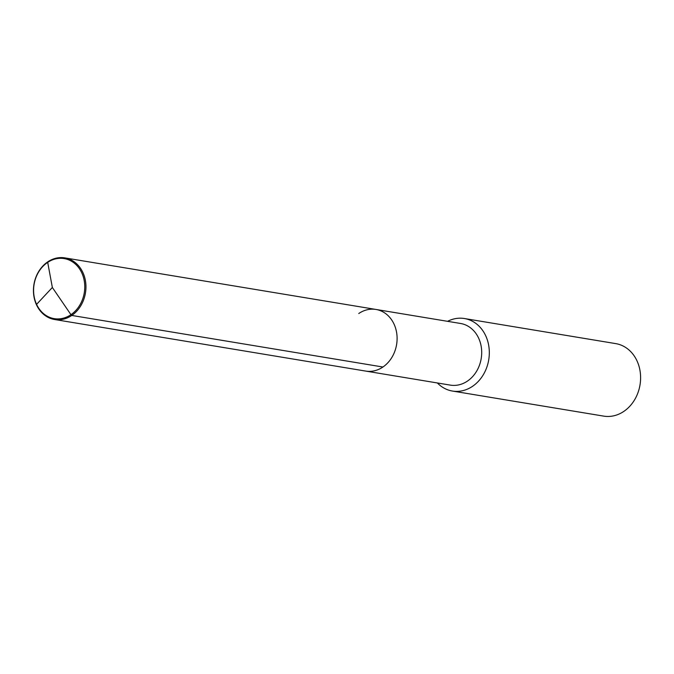 <?xml version="1.0" encoding="UTF-8"?>
<svg xmlns="http://www.w3.org/2000/svg" width="674" height="674" viewBox="0 0 674 674"><rect width="100%" height="100%" fill="white"/><g stroke="black" fill="none" stroke-linecap="round" stroke-linejoin="round"><path stroke-width="1.01" d="M358.77 313.52A31.24 26.109 99.4 0 1 375.949 309.45A31.24 26.109 99.4 0 1 396.843 334.119A31.24 26.109 99.4 0 1 382.925 367.018A31.24 26.109 -80.6 0 1 365.738 371.088A31.24 26.109 -80.6 0 0 382.925 367.018A31.24 26.109 99.4 0 0 396.843 334.119A31.24 26.109 99.4 0 0 375.949 309.45L64.805 257.881A31.24 26.109 99.4 0 1 85.699 282.541A31.24 26.109 99.4 0 1 71.773 315.44A31.24 26.109 99.4 0 1 54.594 319.51A31.24 26.109 99.4 0 1 33.7 294.85A31.24 26.109 99.4 0 1 47.618 261.95A31.24 26.109 99.4 0 1 64.805 257.881M375.949 309.45L460.553 323.478A31.24 26.109 99.4 0 1 481.438 348.138A31.24 26.109 99.4 0 1 467.52 381.046A31.24 26.109 -80.6 0 1 450.333 385.115L54.594 319.51M437.359 382.958A36.75 30.718 -80.6 0 0 452.423 391.046A36.75 30.718 -80.6 0 0 472.634 386.261A36.75 30.718 99.4 0 0 489.012 347.548A36.75 30.718 99.4 0 0 464.437 318.532A36.75 30.718 99.4 0 0 447.578 321.321M464.437 318.532L615.724 343.614A36.75 30.718 99.4 0 1 640.3 372.621A36.75 30.718 99.4 0 1 623.922 411.334A36.75 30.718 -80.6 0 1 603.702 416.119L452.423 391.046M36.379 304.589L52.353 287.478L47.618 261.95L52.353 287.478L70.947 314.674A30.431 25.435 99.4 0 1 36.463 304.092A30.431 25.435 99.4 0 1 47.416 262.548A30.431 25.435 99.4 0 1 81.899 273.13A30.431 25.435 99.4 0 1 70.947 314.674L71.773 315.44L382.925 367.018"/></g></svg>

